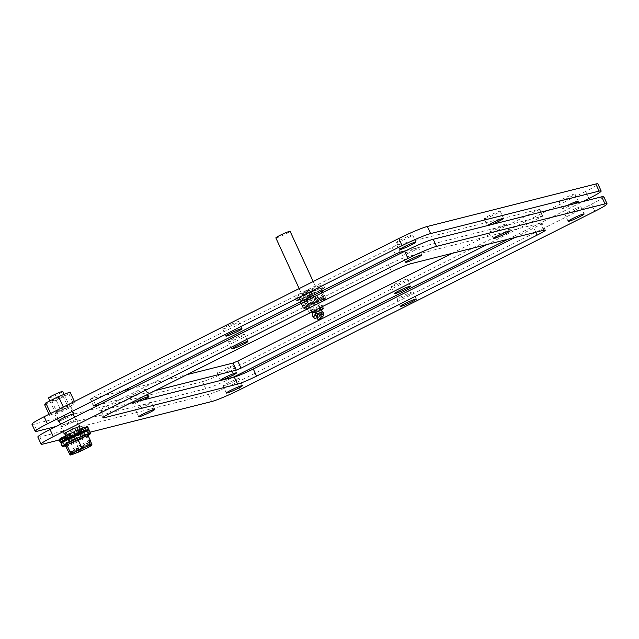 <?xml version="1.0" encoding="UTF-8"?>
<svg xmlns="http://www.w3.org/2000/svg" width="639" height="639" viewBox="0 0 639 639"><rect width="100%" height="100%" fill="white"/><g stroke="black" fill="none" stroke-linecap="round" stroke-linejoin="round"><path stroke-width="0.48" stroke-dasharray="3.19 2.4" d="M90.171 432.172L59.195 439.983M65.026 433.873A8.826 0.711 155.3 0 0 75.466 429.424A8.826 0.711 155.3 0 0 79.292 427.307M37.837 437.036A23.555 1.893 155.3 0 0 39.898 436.916L208.386 394.431A23.555 1.893 155.3 0 0 236.925 382.394L591.57 204.2A23.555 1.893 155.3 0 0 603.783 196.668M515.066 237.468L533.869 228.019A15.703 1.262 155.3 0 0 542.008 223.003A15.703 1.262 155.3 0 0 540.642 223.083L407.339 256.694A15.703 1.262 155.3 0 0 388.312 264.714L107.743 405.693A15.703 1.262 155.3 0 0 99.604 410.709A15.703 1.262 155.3 0 0 100.978 410.629L129.821 403.353M72.191 422.315A8.826 0.711 155.3 0 0 76.768 419.496A8.826 0.711 155.3 0 0 68.453 422.539A8.826 0.711 155.3 0 0 60.729 426.868A8.826 0.711 155.3 0 0 72.191 422.315M234.561 381.379A8.826 0.711 155.3 0 0 239.138 378.56A8.826 0.711 155.3 0 0 230.823 381.603A8.826 0.711 155.3 0 0 223.099 385.932A8.826 0.711 155.3 0 0 234.561 381.379M576.306 209.656A8.826 0.711 155.3 0 0 580.883 206.836A8.826 0.711 155.3 0 0 572.568 209.888A8.826 0.711 155.3 0 0 564.844 214.217A8.826 0.711 155.3 0 0 576.306 209.656M408.497 294.747A8.826 0.711 155.3 0 0 413.074 291.927A8.826 0.711 155.3 0 0 404.759 294.97A8.826 0.711 155.3 0 0 397.035 299.3A8.826 0.711 155.3 0 0 408.497 294.747M146.93 405.086A8.826 0.711 155.3 0 0 151.507 402.266A8.826 0.711 155.3 0 0 143.192 405.31A8.826 0.711 155.3 0 0 135.468 409.639A8.826 0.711 155.3 0 0 146.93 405.086M240.008 337.232A8.826 0.711 155.3 0 0 244.577 334.405A8.826 0.711 155.3 0 0 236.262 337.456A8.826 0.711 155.3 0 0 228.546 341.785A8.826 0.711 155.3 0 0 240.008 337.232M501.575 226.885A8.826 0.711 155.3 0 0 506.152 224.065A8.826 0.711 155.3 0 0 497.837 227.117A8.826 0.711 155.3 0 0 490.113 231.446A8.826 0.711 155.3 0 0 501.575 226.885M413.944 250.6A8.826 0.711 155.3 0 0 418.521 247.78A8.826 0.711 155.3 0 0 410.206 250.823A8.826 0.711 155.3 0 0 402.482 255.153A8.826 0.711 155.3 0 0 413.944 250.6M302.702 294.755A7.852 0.631 -24.7 0 1 302.015 294.795A7.852 0.631 -24.7 0 1 308.885 290.937A7.852 0.631 -24.7 0 1 316.289 288.229A7.852 0.631 -24.7 0 1 310.85 291.408A7.852 0.631 -24.7 0 1 302.702 294.755M275.848 237.908A7.852 0.631 155.3 0 0 276.535 237.86A7.852 0.631 155.3 0 0 284.682 234.521A7.852 0.631 155.3 0 0 290.122 231.342M296.256 297.99A15.703 1.262 155.3 0 0 312.551 291.304A15.703 1.262 155.3 0 0 323.422 284.946A15.703 1.262 155.3 0 0 308.629 290.37A15.703 1.262 155.3 0 0 294.883 298.078A15.703 1.262 155.3 0 0 296.256 297.99M297.391 300.466A15.703 1.262 -24.7 0 1 296.025 300.546A15.703 1.262 -24.7 0 1 309.763 292.846A15.703 1.262 -24.7 0 1 324.556 287.422A15.703 1.262 -24.7 0 1 313.685 293.78A15.703 1.262 -24.7 0 1 297.391 300.466M301.704 301.241L300.705 299.06L299.723 300.697L298.006 300.154L299.092 298.349L300.705 299.06L311.792 293.485L311.377 292.175L322.575 287.814L321.904 289.555L311.792 293.485L312.798 295.665M321.984 288.357L320.962 290.066L309.212 295.785L298.006 300.154L309.204 295.801L313.286 304.268C313.086 305.785 312.215 306.688 310.666 306.968L305.985 308.741L307.111 308.222L306.456 306.8A10.991 0.879 155.3 0 0 317.743 301.951A10.991 0.879 155.3 0 0 324.253 298.038A10.991 0.879 155.3 0 0 324.037 297.974L324.692 299.395L325.778 298.788L324.053 294.22L322.535 296.488L323.821 299.284L322.727 299.891L322.072 298.461A10.991 0.879 155.3 0 0 310.786 303.309A10.991 0.879 155.3 0 0 304.276 307.223A10.991 0.879 155.3 0 0 304.499 307.295L305.154 308.717L304.02 309.236L301.872 305.362L304.691 305.937L305.985 308.741L307.103 308.349L305.985 308.741M309.212 295.785L321.481 289.627L320.922 291.184L324.372 298.693C324.109 300.338 323.126 301.408 321.433 301.928L317.535 303.884C316.105 304.947 314.684 305.075 313.286 304.268M321.393 289.667L322.575 287.814M300.977 303.429L301.872 305.362L324.053 294.22L323.158 292.287M322.479 290.801L321.904 289.555L320.922 291.184L309.827 296.76L299.723 300.697L300.298 301.943M313.477 297.151L315.251 301.001L319.18 301.145L323.821 299.284M302.391 302.718L304.156 306.568C305.554 307.375 306.968 307.247 308.405 306.185L312.311 304.228C313.997 303.717 314.971 302.646 315.251 301.001M304.02 309.236L304.491 308.525L304.156 306.568M322.008 301.632L325.347 299.587L322.008 301.624M325.778 298.788L325.347 299.587L324.372 298.693M305.154 308.717A10.991 0.879 -24.7 0 1 304.931 308.653A10.991 0.879 -24.7 0 1 311.441 304.731A10.991 0.879 -24.7 0 1 322.727 299.891M324.692 299.395A10.991 0.879 -24.7 0 1 324.908 299.459A10.991 0.879 -24.7 0 1 318.398 303.373A10.991 0.879 -24.7 0 1 307.111 308.222M304.499 307.295L322.072 298.461M324.037 297.974L306.456 306.8M302.734 306.432L322.535 296.488M324.492 295.993L304.691 305.937M319.396 319.388A15.703 6.19 63.3 0 0 319.62 319.252L317.319 314.851L318.27 313.39L321.018 317.104A15.703 6.19 63.3 0 0 321.305 314.612L318.47 311.68L318.046 308.581L320.682 310.075A15.703 6.19 63.3 0 0 319.564 306.432L317.279 306.089L315.642 302.535L317.168 301.233A15.703 6.19 63.3 0 0 315.059 297.846L314.204 300.218L311.976 297.566L311.808 293.964A15.703 6.19 63.3 0 0 309.524 292.119L310.418 296.304L308.453 295.577L306.648 291.049A15.703 6.19 63.3 0 0 305.29 291.32A15.703 6.19 63.3 0 0 305.059 291.448L307.367 295.849L306.416 297.319L303.669 293.597A15.703 6.19 63.3 0 0 303.381 296.089L306.217 299.02L306.64 302.127L303.996 300.634M315.163 318.581L314.268 314.396L316.233 315.131L317.2 317.559M304.3 301.76A15.703 6.19 63.3 0 0 305.123 304.268L307.407 304.611L309.044 308.166L307.511 309.468A15.703 6.19 63.3 0 0 309.619 312.862L310.482 310.482L311.72 311.96M316.88 311.161A8.107 3.195 -116.7 0 1 315.978 312.591A8.107 3.195 -116.7 0 1 309.484 306.784A8.107 3.195 -116.7 0 1 308.701 298.109A8.107 3.195 -116.7 0 1 315.506 304.555A8.107 3.195 -116.7 0 1 316.92 309.34M315.642 302.535L319.748 299.939A15.703 6.19 63.3 0 0 317.639 296.544L316.776 298.924L314.556 296.272L314.388 292.67L311.808 293.964M319.748 299.939L317.168 301.233M315.059 297.846L317.639 296.544M317.279 306.089L319.859 304.795L318.222 301.241M319.564 306.432L322.144 305.138L319.859 304.795M322.144 305.138A15.703 6.19 -116.7 0 1 322.615 306.488M318.046 308.581L320.81 307.391M318.47 311.68L321.05 310.386M321.305 314.612L323.885 313.318M321.601 316.816L321.018 317.104M318.27 313.39L320.85 312.088M317.319 314.851L319.899 313.557M319.62 319.252L322.2 317.958M316.233 315.131L317.176 314.652M314.268 314.396L316.848 313.102M310.482 310.482L313.062 309.188L314.3 310.666M309.619 312.862L312.199 311.568L313.062 309.188M312.199 311.568A15.703 6.19 -116.7 0 1 310.091 308.174L307.511 309.468M309.044 308.166L311.624 306.872L310.091 308.174M307.407 304.611L309.987 303.317L311.624 306.872M305.123 304.268L307.702 302.974L309.987 303.317M307.702 302.974A15.703 6.19 -116.7 0 1 306.872 300.466M306.64 302.127L309.22 300.833L307.774 300.01M306.217 299.02L308.797 297.726L309.22 300.833M303.381 296.089L305.961 294.795L308.797 297.726M305.961 294.795A15.703 6.19 -116.7 0 1 306.249 292.303L303.669 293.597M306.416 297.319L308.988 296.017L306.249 292.303M307.367 295.849L309.947 294.555L308.988 296.017M305.059 291.448L307.639 290.154L309.947 294.555M307.639 290.154A15.703 6.19 -116.7 0 1 307.87 290.026A15.703 6.19 -116.7 0 1 309.228 289.755L306.648 291.049M308.453 295.577L311.033 294.283L309.228 289.755M310.418 296.304L312.99 295.01L311.033 294.283M309.524 292.119L312.104 290.825L312.99 295.01M312.104 290.825A15.703 6.19 -116.7 0 1 314.388 292.67M311.976 297.566L314.556 296.272M314.204 300.218L316.776 298.924M315.386 310.115A8.107 3.195 -116.7 0 1 310.873 302.543A8.107 3.195 -116.7 0 1 311.281 296.815A8.107 3.195 -116.7 0 1 318.086 303.261A8.107 3.195 -116.7 0 1 319.5 308.046M56.064 426.493L205.774 388.744A23.555 1.893 155.3 0 0 233.067 377.322M507.749 239.313L582.936 201.533M155.229 390.589L99.604 404.615M405.877 250.728L542.543 216.27L487.062 244.529M574.118 203.753A8.826 0.711 -24.7 0 1 562.999 208.482A8.826 0.711 -24.7 0 1 562.232 208.53A8.826 0.711 -24.7 0 1 567.248 205.486M73.405 414.503A8.826 0.711 -24.7 0 1 66.432 418.138A8.826 0.711 -24.7 0 1 59.131 421.069M491.423 224.608A8.826 0.711 -24.7 0 1 488.268 225.711A8.826 0.711 -24.7 0 1 487.493 225.759A8.826 0.711 -24.7 0 1 487.581 225.575M143.048 400.022A8.826 0.711 -24.7 0 1 133.623 403.904A8.826 0.711 -24.7 0 1 132.848 403.952A8.826 0.711 -24.7 0 1 136.259 401.731M397.362 242.309A8.826 0.711 155.3 0 0 406.524 238.547A8.826 0.711 155.3 0 0 412.634 234.976A8.826 0.711 155.3 0 0 404.319 238.02A8.826 0.711 155.3 0 0 396.595 242.357A8.826 0.711 155.3 0 0 397.362 242.309M391.923 286.456A8.826 0.711 155.3 0 0 401.076 282.702A8.826 0.711 155.3 0 0 407.187 279.123A8.826 0.711 155.3 0 0 398.872 282.174A8.826 0.711 155.3 0 0 391.148 286.504A8.826 0.711 155.3 0 0 391.923 286.456M223.426 328.941A8.826 0.711 155.3 0 0 232.58 325.179A8.826 0.711 155.3 0 0 238.69 321.609A8.826 0.711 155.3 0 0 230.375 324.652A8.826 0.711 155.3 0 0 222.66 328.981A8.826 0.711 155.3 0 0 223.426 328.941M217.979 373.088A8.826 0.711 155.3 0 0 227.141 369.334A8.826 0.711 155.3 0 0 233.251 365.756A8.826 0.711 155.3 0 0 224.936 368.807A8.826 0.711 155.3 0 0 217.212 373.136A8.826 0.711 155.3 0 0 217.979 373.088M31.95 424.24A23.555 1.893 155.3 0 0 34.011 424.112L37.278 431.229M588.95 198.505L585.683 191.396A23.555 1.893 155.3 0 0 597.888 183.872M585.683 191.396L231.038 369.598L234.305 376.706M205.774 388.744L202.499 381.635A23.555 1.893 155.3 0 0 231.038 369.598M202.499 381.635L34.011 424.112M452.092 253.34L539.612 209.137L396.827 245.072L92.264 397.722L90.57 398.952L124.014 390.525M131.299 388.688L186.931 374.662M559.732 201.373A8.826 0.711 155.3 0 0 568.886 197.611A8.826 0.711 155.3 0 0 574.996 194.04A8.826 0.711 155.3 0 0 566.681 197.084A8.826 0.711 155.3 0 0 558.957 201.413A8.826 0.711 155.3 0 0 559.732 201.373M55.617 414.024A8.826 0.711 155.3 0 0 64.771 410.27A8.826 0.711 155.3 0 0 70.881 406.7A8.826 0.711 155.3 0 0 62.566 409.743A8.826 0.711 155.3 0 0 54.842 414.072A8.826 0.711 155.3 0 0 55.617 414.024M484.993 218.602A8.826 0.711 155.3 0 0 494.155 214.84A8.826 0.711 155.3 0 0 500.265 211.269A8.826 0.711 155.3 0 0 491.95 214.313A8.826 0.711 155.3 0 0 484.226 218.642A8.826 0.711 155.3 0 0 484.993 218.602M130.348 396.795A8.826 0.711 155.3 0 0 139.51 393.041A8.826 0.711 155.3 0 0 145.62 389.471A8.826 0.711 155.3 0 0 137.305 392.514A8.826 0.711 155.3 0 0 129.581 396.843A8.826 0.711 155.3 0 0 130.348 396.795M85.953 431.621L79.939 434.36L82.391 433.609A15.703 1.262 -24.7 0 1 79.036 435.295L73.86 437.723A15.703 1.262 -24.7 0 1 70.218 439.32L71.616 438.266L68.477 439.528L65.625 441.174A15.703 1.262 -24.7 0 1 63.788 441.837M67.574 439.408A8.107 0.647 155.3 0 0 74.907 436.573A8.107 0.647 155.3 0 0 81.84 432.851M87.599 426.58A15.703 1.262 -24.7 0 1 87.607 426.628L82.431 429.328L86.648 427.563L87.767 429.991M88.917 429.472L87.607 426.628M83.917 431.093L82.758 428.593L85.083 427.475M82.535 431.82L81.233 428.977L82.758 428.593M84.891 427.052L81.233 428.977M77.662 433.705L76.353 430.862L77.942 430.215M77.75 429.799L76.353 430.862M69.339 437.603L68.03 434.76L65.577 435.51M65.801 435.99L68.03 434.76M65.537 439.8L64.227 436.956L60.01 438.721M64.739 440.127L63.573 437.595L64.227 436.956M60.202 439.129L63.573 437.595M59.092 439.744A15.703 1.262 155.3 0 0 59.531 439.792L60.841 442.635M65.202 440.535L63.9 437.683L59.531 439.792M66.736 440.143L65.426 437.3L63.9 437.683M62.886 441.653L61.775 439.225L65.426 437.3M61.775 439.225A15.703 1.262 155.3 0 0 64.323 438.322L65.625 441.174M68.477 439.528L67.175 436.685L64.323 438.322M71.616 438.266L70.306 435.423L67.175 436.685M70.218 439.32L68.908 436.477L70.306 435.423M68.908 436.477A15.703 1.262 155.3 0 0 72.55 434.879L73.86 437.723M74.108 437.172L72.798 434.328L72.55 434.879M77.646 435.51L76.337 432.667L72.798 434.328M79.036 435.295L77.726 432.451L76.337 432.667M77.726 432.451A15.703 1.262 155.3 0 0 81.081 430.766L82.391 433.609M79.939 434.36L78.629 431.517L81.081 430.766M82.527 432.938L81.217 430.095L78.629 431.517M86.185 431.533L84.875 428.689L81.217 430.095M84.875 428.689A15.703 1.262 155.3 0 0 86.648 427.563M83.741 432.172L82.431 429.328M84.396 431.533L83.086 428.689M79.987 429.799A8.107 0.647 155.3 0 0 71.576 433.242A8.107 0.647 155.3 0 0 65.969 436.525A8.107 0.647 155.3 0 0 73.605 433.729A8.107 0.647 155.3 0 0 80.69 429.751A8.107 0.647 155.3 0 0 79.987 429.799M44.682 404.814L56.248 400.31L68.932 393.936L70.058 392.058M52.318 400.972A6.15 0.495 -24.7 0 1 51.775 401.012A6.15 0.495 -24.7 0 1 57.167 397.985A6.15 0.495 -24.7 0 1 62.957 395.868A6.15 0.495 -24.7 0 1 58.7 398.361A6.15 0.495 -24.7 0 1 52.318 400.972M63.333 407.091L50.649 413.465L49.523 415.334L61.088 410.829L73.773 404.455L74.899 402.586L63.333 407.091M74.404 401.516L74.899 402.586M68.932 393.936L73.773 404.455M56.248 400.31L61.088 410.829M49.027 414.264L49.523 415.334M57.159 411.5A6.15 0.495 -24.7 0 1 56.615 411.532A6.15 0.495 -24.7 0 1 62.007 408.513A6.15 0.495 -24.7 0 1 67.798 406.388A6.15 0.495 -24.7 0 1 63.541 408.88A6.15 0.495 -24.7 0 1 57.159 411.5M68.844 440.646A7.852 0.631 -24.7 0 1 68.157 440.686A7.852 0.631 -24.7 0 1 75.027 436.836A7.852 0.631 -24.7 0 1 82.423 434.121A7.852 0.631 -24.7 0 1 76.992 437.3A7.852 0.631 -24.7 0 1 68.844 440.646M48.532 398.017A7.852 0.631 155.3 0 0 49.219 397.977A7.852 0.631 155.3 0 0 57.366 394.638A7.852 0.631 155.3 0 0 62.806 391.459M61.025 443.969A15.703 1.262 155.3 0 0 62.398 443.889A15.703 1.262 155.3 0 0 78.685 437.204A15.703 1.262 155.3 0 0 89.564 430.846M88.022 435.399A15.703 1.262 -24.7 0 1 65.002 445.926M65.865 446.589L75.969 442.651L75.346 441.693L64.395 445.958M88.126 434.248L87.104 435.958L75.346 441.693L87.623 435.518L87.064 437.084L90.514 444.592C90.251 446.23 89.268 447.308 87.575 447.819M87.535 435.558L87.934 434.999M90.187 440.111L68.006 451.254L70.833 451.829L71.76 453.842M88.046 435.447L87.064 437.084L75.969 442.651L79.428 450.16C79.228 451.677 78.357 452.58 76.808 452.859M83.677 449.776C82.247 450.838 80.826 450.966 79.428 450.16M91.489 445.479L90.514 444.592M88.869 445.782L88.214 444.361A10.991 0.879 155.3 0 0 76.928 449.209A10.991 0.879 155.3 0 0 70.418 453.123A10.991 0.879 155.3 0 0 70.641 453.187L71.161 454.329M72.814 453.163L72.598 452.7A10.991 0.879 155.3 0 0 76.137 451.35M85.33 447.124A10.991 0.879 155.3 0 0 89.708 444.632M70.641 453.187L88.214 444.361M89.508 444.201L72.598 452.7M68.876 452.324L88.669 442.38M88.853 442.779L70.833 451.829M594.837 211.309L591.57 204.2M39.898 436.916L43.164 444.025M208.386 394.431L211.661 401.548M236.925 382.394L240.192 389.51M100.978 410.629L103.83 416.836M111.018 412.802L107.743 405.693M391.587 271.831L388.312 264.714M410.613 263.803L407.339 256.694M543.909 230.192L540.642 223.083M535.809 232.237L533.869 228.019M299.092 298.349L311.377 292.175M322.735 299.755L323.526 299.491M319.18 301.145L312.311 304.228M308.405 306.185L304.491 308.525M90.57 398.952L93.741 405.837M95.53 404.83L92.264 397.722M537.575 210.391L540.85 217.5M539.268 209.153L542.543 216.27M396.827 245.072L400.102 252.181M392.074 247.077L395.341 254.186M102.879 417.826L99.604 410.709M545.283 230.112L542.008 223.003M80.043 426.604L76.768 419.496M64.004 433.985L60.729 426.868M242.405 385.668L239.138 378.56M226.366 393.049L223.099 385.932M584.158 213.953L580.883 206.836M568.119 221.326L564.844 214.217M416.34 299.036L413.074 291.927M400.31 306.416L397.035 299.3M154.774 409.375L151.507 402.266M138.735 416.756L135.468 409.639M247.852 341.522L244.577 334.405M231.813 348.894L228.546 341.785M509.419 231.182L506.152 224.065M493.38 238.555L490.113 231.446M421.788 254.889L418.521 247.78M405.749 262.262L402.482 255.153M299.164 288.58L302.015 294.795M313.206 281.527L316.289 288.229M294.883 298.078L296.025 300.546M323.422 284.946L324.556 287.422M304.276 307.223L304.931 308.653M324.253 298.038L324.908 299.459M305.29 291.32L307.87 290.026M311.281 296.815L308.701 298.109M318.557 311.297L315.978 312.591M396.595 242.357L399.862 249.466M412.634 234.976L415.901 242.085M391.148 286.504L394.423 293.613M407.187 279.123L410.454 286.24M222.66 328.981L225.926 336.098M238.69 321.609L241.965 328.718M217.212 373.136L220.479 380.245M233.251 365.756L236.518 372.872M93.502 406.084L90.227 398.976M542.886 216.246L539.612 209.137M558.957 201.413L562.232 208.53M574.996 194.04L578.271 201.149M54.842 414.072L58.117 421.181M70.881 406.7L74.156 413.808M484.226 218.642L487.493 225.759M500.265 211.269L503.532 218.378M129.581 396.843L132.848 403.952M145.62 389.471L148.887 396.579M65.969 436.525L67.279 439.368M80.69 429.751L82 432.595M51.775 401.012L56.615 411.532M62.957 395.868L67.798 406.388M49.858 400.901L58.868 420.486M60.585 424.216L64.755 433.282M65.737 435.431L67.438 439.121M67.702 439.696L68.157 440.686M64.14 394.367L73.134 413.92M74.627 417.163L79.02 426.716M80.163 429.208L81.704 432.555M81.968 433.13L82.423 434.121M75.354 441.677L64.267 445.998M70.418 453.123L71.073 454.545M90.395 443.937L91.05 445.359"/><path stroke-width="0.96" d="M59.195 439.983L43.164 444.025A23.555 1.893 -24.7 0 1 41.112 444.153A23.555 1.893 -24.7 0 1 53.317 436.621L407.962 258.428A23.555 1.893 -24.7 0 1 436.501 246.39L604.989 203.905A23.555 1.893 -24.7 0 1 607.05 203.785A23.555 1.893 -24.7 0 1 594.837 211.309L240.192 389.51A23.555 1.893 -24.7 0 1 211.661 401.548L90.171 432.172M391.587 271.831L111.018 412.802A15.703 1.262 155.3 0 0 102.879 417.826A15.703 1.262 155.3 0 0 104.245 417.738L237.548 384.127A15.703 1.262 155.3 0 0 256.574 376.107L537.143 235.128A15.703 1.262 155.3 0 0 545.283 230.112A15.703 1.262 155.3 0 0 543.909 230.192L410.613 263.803A15.703 1.262 155.3 0 0 391.587 271.831M79.292 427.307A8.826 0.711 155.3 0 0 80.043 426.604A8.826 0.711 155.3 0 0 71.728 429.648A8.826 0.711 155.3 0 0 64.004 433.985A8.826 0.711 155.3 0 0 65.026 433.873M237.828 388.488A8.826 0.711 155.3 0 0 242.405 385.668A8.826 0.711 155.3 0 0 234.09 388.712A8.826 0.711 155.3 0 0 226.366 393.049A8.826 0.711 155.3 0 0 237.828 388.488M579.581 216.773A8.826 0.711 155.3 0 0 584.158 213.953A8.826 0.711 155.3 0 0 575.843 216.996A8.826 0.711 155.3 0 0 568.119 221.326A8.826 0.711 155.3 0 0 579.581 216.773M411.772 301.856A8.826 0.711 155.3 0 0 416.34 299.036A8.826 0.711 155.3 0 0 408.033 302.079A8.826 0.711 155.3 0 0 400.31 306.416A8.826 0.711 155.3 0 0 411.772 301.856M150.197 412.195A8.826 0.711 155.3 0 0 154.774 409.375A8.826 0.711 155.3 0 0 146.459 412.427A8.826 0.711 155.3 0 0 138.735 416.756A8.826 0.711 155.3 0 0 150.197 412.195M243.275 344.341A8.826 0.711 155.3 0 0 247.852 341.522A8.826 0.711 155.3 0 0 239.537 344.565A8.826 0.711 155.3 0 0 231.813 348.894A8.826 0.711 155.3 0 0 243.275 344.341M504.842 234.002A8.826 0.711 155.3 0 0 509.419 231.182A8.826 0.711 155.3 0 0 501.104 234.225A8.826 0.711 155.3 0 0 493.38 238.555A8.826 0.711 155.3 0 0 504.842 234.002M417.211 257.709A8.826 0.711 155.3 0 0 421.788 254.889A8.826 0.711 155.3 0 0 413.473 257.932A8.826 0.711 155.3 0 0 405.749 262.262A8.826 0.711 155.3 0 0 417.211 257.709M607.05 203.785L603.783 196.668A23.555 1.893 155.3 0 0 601.722 196.796L433.226 239.274A23.555 1.893 155.3 0 0 404.695 251.311L50.05 429.512A23.555 1.893 155.3 0 0 37.837 437.036L41.112 444.153M129.821 403.353L234.273 377.018A15.703 1.262 155.3 0 0 253.3 368.999L515.066 237.468M313.206 281.527L290.122 231.342A7.852 0.631 155.3 0 0 282.726 234.05A7.852 0.631 155.3 0 0 275.848 237.908L299.164 288.58M323.158 292.287L322.479 290.801M312.798 295.665L313.477 297.151M301.704 301.241L302.391 302.718M300.298 301.943L300.977 303.429M318.03 319.652A15.703 6.19 63.3 0 0 319.396 319.388L321.976 318.086A15.703 6.19 -116.7 0 1 320.61 318.358L318.03 319.652L317.2 317.559M311.72 311.96L312.703 313.134L312.878 316.736A15.703 6.19 63.3 0 0 315.163 318.581L317.743 317.287L316.848 313.102L318.813 313.829L320.61 318.358M306.872 300.466A15.703 6.19 -116.7 0 1 306.576 299.34L303.996 300.634A15.703 6.19 63.3 0 0 304.3 301.76M316.92 309.34A8.107 3.195 -116.7 0 1 316.88 311.161M322.615 306.488A15.703 6.19 -116.7 0 1 323.262 308.773L320.986 309.923M320.81 307.391L323.262 308.773M321.976 318.086A15.703 6.19 -116.7 0 0 322.2 317.958L319.899 313.557L320.85 312.088L323.598 315.81A15.703 6.19 -116.7 0 0 323.885 313.318L321.05 310.386L320.65 307.471M323.598 315.81L321.601 316.816M317.176 314.652L318.813 313.829M317.743 317.287A15.703 6.19 -116.7 0 1 315.45 315.442L312.878 316.736M312.703 313.134L315.283 311.84L315.45 315.442M314.3 310.666L315.283 311.84M307.774 300.01L306.576 299.34M319.5 308.046A8.107 3.195 -116.7 0 1 318.557 311.297A8.107 3.195 -116.7 0 1 315.386 310.115M400.637 249.418A8.826 0.711 -24.7 0 1 399.862 249.466A8.826 0.711 -24.7 0 1 407.586 245.136A8.826 0.711 -24.7 0 1 415.901 242.085A8.826 0.711 -24.7 0 1 409.791 245.664A8.826 0.711 -24.7 0 1 400.637 249.418M395.19 293.565A8.826 0.711 -24.7 0 1 394.423 293.613A8.826 0.711 -24.7 0 1 402.139 289.283A8.826 0.711 -24.7 0 1 410.454 286.24A8.826 0.711 -24.7 0 1 404.343 289.81A8.826 0.711 -24.7 0 1 395.19 293.565M226.701 336.05A8.826 0.711 -24.7 0 1 225.926 336.098A8.826 0.711 -24.7 0 1 233.65 331.769A8.826 0.711 -24.7 0 1 241.965 328.718A8.826 0.711 -24.7 0 1 235.855 332.296A8.826 0.711 -24.7 0 1 226.701 336.05M221.254 380.197A8.826 0.711 -24.7 0 1 220.479 380.245A8.826 0.711 -24.7 0 1 228.203 375.916A8.826 0.711 -24.7 0 1 236.518 372.872A8.826 0.711 -24.7 0 1 230.407 376.443A8.826 0.711 -24.7 0 1 221.254 380.197M582.936 201.533L588.95 198.505A23.555 1.893 155.3 0 0 601.163 190.981A23.555 1.893 155.3 0 0 599.102 191.109L430.614 233.586A23.555 1.893 155.3 0 0 402.075 245.624L47.43 423.825A23.555 1.893 155.3 0 0 35.217 431.349A23.555 1.893 155.3 0 0 37.278 431.229L56.064 426.493M233.067 377.322A23.555 1.893 155.3 0 0 234.305 376.706L507.749 239.313M487.062 244.529L241.039 368.144L236.286 370.149L155.229 390.589M99.604 404.615L93.845 406.069L95.53 404.83L395.341 254.186L400.102 252.181L405.877 250.728M567.248 205.486A8.826 0.711 -24.7 0 1 578.271 201.149A8.826 0.711 -24.7 0 1 574.118 203.753M59.131 421.069A8.826 0.711 -24.7 0 1 58.884 421.133A8.826 0.711 -24.7 0 1 58.117 421.181A8.826 0.711 -24.7 0 1 65.841 416.852A8.826 0.711 -24.7 0 1 74.156 413.808A8.826 0.711 -24.7 0 1 73.405 414.503M487.581 225.575A8.826 0.711 -24.7 0 1 495.96 221.086A8.826 0.711 -24.7 0 1 503.532 218.378A8.826 0.711 -24.7 0 1 499.61 220.87A8.826 0.711 -24.7 0 1 491.423 224.608M136.259 401.731A8.826 0.711 -24.7 0 1 144.438 397.937A8.826 0.711 -24.7 0 1 148.887 396.579A8.826 0.711 -24.7 0 1 143.048 400.022M47.43 423.825L44.163 416.716A23.555 1.893 155.3 0 0 31.95 424.24L35.217 431.349M44.163 416.716L398.808 238.515L402.075 245.624M430.614 233.586L427.339 226.478A23.555 1.893 155.3 0 0 398.808 238.515M427.339 226.478L595.836 183.992L599.102 191.109M601.163 190.981L597.888 183.872A23.555 1.893 155.3 0 0 595.836 183.992M124.014 390.525L131.299 388.688M186.931 374.662L233.011 363.04L237.772 361.035L452.092 253.34M63.788 441.837A15.703 1.262 -24.7 0 1 63.077 442.068L66.736 440.143L60.841 442.635A15.703 1.262 -24.7 0 1 60.37 442.547A15.703 1.262 -24.7 0 1 60.362 442.5L64.882 440.439L65.537 439.8L61.32 441.565A15.703 1.262 -24.7 0 1 63.093 440.439L69.339 437.603L66.887 438.354A15.703 1.262 -24.7 0 1 70.234 436.677L75.418 434.248A15.703 1.262 -24.7 0 1 79.06 432.651L77.662 433.705L83.645 430.798A15.703 1.262 -24.7 0 1 86.193 429.895L82.535 431.82L84.068 431.437L88.438 429.328A15.703 1.262 -24.7 0 1 88.909 429.424A15.703 1.262 -24.7 0 1 88.917 429.472L84.396 431.533L83.741 432.172L87.958 430.406A15.703 1.262 -24.7 0 1 86.185 431.533L85.953 431.621M81.84 432.851A8.107 0.647 155.3 0 0 82 432.595A8.107 0.647 155.3 0 0 81.289 432.643A8.107 0.647 155.3 0 0 72.886 436.086A8.107 0.647 155.3 0 0 67.279 439.368A8.107 0.647 155.3 0 0 67.574 439.408M85.083 427.475L87.128 426.485A15.703 1.262 -24.7 0 1 87.599 426.58L88.909 429.424M87.128 426.485L88.438 429.328M86.193 429.895L84.891 427.052A15.703 1.262 155.3 0 0 82.343 427.954L83.645 430.798M80.794 432.435L79.492 429.592L82.343 427.954M77.942 430.215L79.492 429.592M79.06 432.651L77.75 429.799A15.703 1.262 155.3 0 0 74.108 431.397L75.418 434.248M75.17 434.792L73.86 431.948L74.108 431.397M71.632 436.453L70.322 433.609L73.86 431.948M70.234 436.677L68.932 433.833L70.322 433.609M68.932 433.833A15.703 1.262 155.3 0 0 65.577 435.51L66.887 438.354M66.752 439.025L65.442 436.181L65.801 435.99M63.093 440.439L61.783 437.595L65.442 436.181M61.783 437.595A15.703 1.262 155.3 0 0 60.01 438.721L61.32 441.565M60.362 442.5L59.052 439.656L60.202 439.129M63.077 442.068L62.886 441.653M87.767 429.991L87.958 430.406M74.404 401.516L70.058 392.058L58.492 396.563L45.808 402.937L44.682 404.814L49.027 414.264M63.333 407.083L58.492 396.563M45.808 402.937L50.641 413.457M64.14 394.367L62.806 391.459A7.852 0.631 155.3 0 0 55.401 394.167A7.852 0.631 155.3 0 0 48.532 398.017L49.858 400.901M90.698 433.314L89.564 430.846A15.703 1.262 155.3 0 0 74.763 436.261A15.703 1.262 155.3 0 0 61.025 443.969L62.159 446.445A15.703 1.262 -24.7 0 1 75.905 438.737A15.703 1.262 -24.7 0 1 90.698 433.314A15.703 1.262 -24.7 0 1 88.022 435.399M65.002 445.926A15.703 1.262 -24.7 0 1 63.533 446.357A15.703 1.262 -24.7 0 1 62.159 446.445M87.934 434.999L88.709 433.705L88.046 435.447L77.934 439.384L77.519 438.066L88.126 434.248M64.267 445.998L65.865 446.589L66.847 444.952L70.298 452.468C71.688 453.267 73.11 453.139 74.547 452.085L78.453 450.12C80.131 449.616 81.113 448.538 81.393 446.893L77.934 439.384L66.847 444.952L65.234 444.241L77.519 438.066M89.508 444.201L90.179 443.865L90.834 445.287L91.92 444.688L90.187 440.111L88.669 442.38L89.963 445.183L88.869 445.782A10.991 0.879 -24.7 0 0 77.583 450.631A10.991 0.879 -24.7 0 0 71.073 454.545A10.991 0.879 -24.7 0 0 71.296 454.609L70.162 455.128L65.865 446.589M90.187 440.111L88.046 435.447M81.393 446.893L85.322 447.036L89.963 445.183M70.162 455.128L70.633 454.417L70.298 452.468M71.76 453.842L72.127 454.633L73.253 454.121L72.814 453.163M91.92 444.688L91.385 445.607L87.575 447.819L72.127 454.633M90.834 445.287A10.991 0.879 -24.7 0 1 91.05 445.359A10.991 0.879 -24.7 0 1 84.54 449.273A10.991 0.879 -24.7 0 1 73.253 454.121M76.137 451.35A10.991 0.879 155.3 0 0 85.33 447.124M89.708 444.632A10.991 0.879 155.3 0 0 90.307 444.145M90.634 441.884L88.853 442.779M601.722 196.796L604.989 203.905M433.226 239.274L436.501 246.39M404.695 251.311L407.962 258.428M50.05 429.512L53.317 436.621M103.83 416.836L104.245 417.738M537.143 235.128L535.809 232.237M256.574 376.107L253.3 368.999M237.548 384.127L234.273 377.018M233.011 363.04L236.286 370.149M237.772 361.035L241.039 368.144M64.395 445.958L65.234 444.241M88.877 445.655L89.66 445.383M85.322 447.036L78.453 450.12M74.547 452.085L70.633 454.417M76.808 452.859L83.677 449.776M87.575 447.819L91.489 445.479M60.37 442.547L59.06 439.704M58.868 420.486L60.585 424.216M64.755 433.282L65.737 435.431M67.438 439.121L67.702 439.696M73.134 413.92L74.627 417.163M79.02 426.716L80.163 429.208M81.704 432.555L81.968 433.13"/></g></svg>
